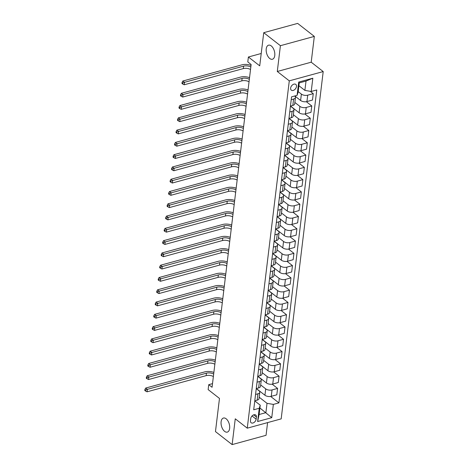 <?xml version="1.0" encoding="UTF-8"?>
<svg xmlns="http://www.w3.org/2000/svg" width="468" height="468" viewBox="0 0 468 468"><rect width="100%" height="100%" fill="white"/><g stroke="black" fill="none" stroke-linecap="round" stroke-linejoin="round"><path stroke-width="0.7" d="M269.738 58.5A7.295 4.025 74.7 0 1 266.204 51.018A7.295 4.025 74.7 0 1 268.574 45.174A7.295 4.025 74.7 0 1 271.259 45.922A7.295 4.025 74.7 0 1 274.786 53.405A7.295 4.025 74.7 0 1 272.423 59.249A7.295 4.025 74.7 0 1 269.738 58.5M224.617 431.367A7.295 4.025 74.7 0 1 221.083 423.885A7.295 4.025 74.7 0 1 223.447 418.041A7.295 4.025 74.7 0 1 226.138 418.79A7.295 4.025 74.7 0 1 229.665 426.272A7.295 4.025 74.7 0 1 227.302 432.116A7.295 4.025 74.7 0 1 224.617 431.367M290.628 88.083A3.645 2.445 128 0 0 291.318 90.16A3.645 2.445 128 0 0 294.413 89.827A3.645 2.445 128 0 0 296.496 86.481A3.645 2.445 128 0 0 295.805 84.41A3.645 2.445 128 0 0 292.716 84.737A3.645 2.445 128 0 0 290.628 88.083M314.326 36.41L297.654 23.4L263.736 32.69L280.408 45.694L277.29 71.487L289.288 80.853L323.207 71.563L311.202 62.197L314.326 36.41L280.408 45.694M289.288 80.853L247.262 428.173L281.174 418.883L323.207 71.563M247.262 428.173L235.258 418.807L232.134 444.6L266.052 435.31L267.591 422.604M232.134 444.6L215.467 431.59L219.48 398.432L208.143 389.587L208.74 384.673L212.068 387.276L251.129 64.52L247.794 61.916L248.391 57.002L259.722 65.848L263.736 32.69M256.148 419.188L256.406 417.023A3.533 2.369 128 0 0 255.739 415.017A3.533 2.369 128 0 0 252.743 415.338A3.533 2.369 128 0 0 250.725 418.579L250.462 420.744A3.533 2.369 128 0 0 251.129 422.75A3.533 2.369 128 0 0 254.124 422.428A3.533 2.369 128 0 0 256.148 419.188L252.024 415.97M273.359 404.405L271.75 417.667L257.634 421.533L259.243 408.271L260.237 405.183L259.108 414.519L265.894 412.659L267.023 403.328L273.359 404.405L278.905 402.884L316.772 89.95L311.226 91.471L304.89 90.394L306.019 81.058L299.239 82.918L298.11 92.249L297.11 95.337L298.713 82.07L312.829 78.209L311.226 91.471M297.11 95.337L291.564 96.853L253.697 409.787L259.243 408.271M261.22 53.487L248.391 57.002M212.513 383.643L208.74 384.673M259.904 407.985L271.75 417.667M260.237 405.183L254.767 400.912M289.733 111.981L292.108 111.326A4.557 2.264 6.9 0 0 293.968 109.793A4.557 2.264 6.9 0 0 293.108 108.243L290.435 106.16M288.247 124.26L290.622 123.611A4.557 2.264 6.9 0 0 292.482 122.078A4.557 2.264 6.9 0 0 291.623 120.522L288.949 118.439M286.761 136.539L289.136 135.89A4.557 2.264 6.9 0 0 290.997 134.357A4.557 2.264 6.9 0 0 290.137 132.807L287.463 130.718M285.275 148.824L287.65 148.175A4.557 2.264 6.9 0 0 289.511 146.636A4.557 2.264 6.9 0 0 288.651 145.086L285.977 143.003M283.789 161.103L286.164 160.454A4.557 2.264 6.9 0 0 288.025 158.921A4.557 2.264 6.9 0 0 287.165 157.371L284.491 155.282M282.303 173.388L284.679 172.733A4.557 2.264 6.9 0 0 286.539 171.2A4.557 2.264 6.9 0 0 285.679 169.65L283.005 167.567M280.818 185.667L283.193 185.018A4.557 2.264 6.9 0 0 285.053 183.485A4.557 2.264 6.9 0 0 284.193 181.929L281.52 179.847M279.332 197.946L281.707 197.297A4.557 2.264 6.9 0 0 283.567 195.764A4.557 2.264 6.9 0 0 282.707 194.214L280.034 192.126M277.846 210.231L280.221 209.582A4.557 2.264 6.9 0 0 282.075 208.044A4.557 2.264 6.9 0 0 281.221 206.493L278.548 204.411M276.36 222.511L278.735 221.861A4.557 2.264 6.9 0 0 280.589 220.329A4.557 2.264 6.9 0 0 279.735 218.778L277.062 216.69M274.874 234.796L277.249 234.14A4.557 2.264 6.9 0 0 279.103 232.608A4.557 2.264 6.9 0 0 278.244 231.057L275.576 228.975M273.382 247.075L275.763 246.425A4.557 2.264 6.9 0 0 277.618 244.893A4.557 2.264 6.9 0 0 276.758 243.337L274.09 241.254M271.896 259.354L274.277 258.705A4.557 2.264 6.9 0 0 276.132 257.172A4.557 2.264 6.9 0 0 275.272 255.622L272.604 253.533M270.41 271.639L272.786 270.99A4.557 2.264 6.9 0 0 274.646 269.451A4.557 2.264 6.9 0 0 273.786 267.901L271.118 265.818M268.924 283.918L271.3 283.269A4.557 2.264 6.9 0 0 273.16 281.736A4.557 2.264 6.9 0 0 272.3 280.186L269.632 278.097M267.439 296.203L269.814 295.548A4.557 2.264 6.9 0 0 271.674 294.015A4.557 2.264 6.9 0 0 270.814 292.465L268.146 290.382M265.953 308.482L268.328 307.833A4.557 2.264 6.9 0 0 270.188 306.3A4.557 2.264 6.9 0 0 269.328 304.744L266.661 302.661M264.467 320.761L266.842 320.112A4.557 2.264 6.9 0 0 268.702 318.579A4.557 2.264 6.9 0 0 267.842 317.029L265.175 314.946M262.981 333.046L265.356 332.397A4.557 2.264 6.9 0 0 267.216 330.858A4.557 2.264 6.9 0 0 266.356 329.308L263.683 327.226M261.495 345.325L263.87 344.676A4.557 2.264 6.9 0 0 265.73 343.143A4.557 2.264 6.9 0 0 264.87 341.593L262.197 339.505M260.009 357.61L262.384 356.955A4.557 2.264 6.9 0 0 264.244 355.423A4.557 2.264 6.9 0 0 263.385 353.872L260.711 351.79M258.523 369.89L260.898 369.24A4.557 2.264 6.9 0 0 262.759 367.708A4.557 2.264 6.9 0 0 261.899 366.151L259.225 364.069M257.037 382.169L259.412 381.519A4.557 2.264 6.9 0 0 261.273 379.987A4.557 2.264 6.9 0 0 260.413 378.436L257.739 376.354M255.551 394.454L257.926 393.804A4.557 2.264 6.9 0 0 259.787 392.266A4.557 2.264 6.9 0 0 258.927 390.716L256.253 388.633M259.184 397.209L267.023 403.328M256.341 388.539L264.935 395.244A4.557 2.264 6.9 0 0 271.27 396.32L276.816 394.805L277.588 388.417L272.148 384.175M260.67 384.93L265.707 388.861A4.557 2.264 6.9 0 0 272.043 389.938L277.588 388.417M257.827 376.254L266.421 382.964A4.557 2.264 6.9 0 0 272.756 384.041L278.302 382.52L279.074 376.137L273.634 371.89M262.162 372.645L267.193 376.576A4.557 2.264 6.9 0 0 273.528 377.653L279.074 376.137M259.313 363.975L267.907 370.685A4.557 2.264 6.9 0 0 274.242 371.762L279.788 370.241L280.56 363.852L275.12 359.611M263.648 360.366L268.679 364.297A4.557 2.264 6.9 0 0 275.014 365.373L280.56 363.852M260.799 351.69L269.392 358.4A4.557 2.264 6.9 0 0 275.728 359.477L281.274 357.961L282.046 351.573L276.606 347.326M265.134 348.087L270.171 352.012A4.557 2.264 6.9 0 0 276.5 353.094L282.046 351.573M262.285 339.411L270.878 346.121A4.557 2.264 6.9 0 0 277.214 347.197L282.76 345.676L283.532 339.294L278.091 335.047M266.62 335.802L271.656 339.733A4.557 2.264 6.9 0 0 277.986 340.809L283.532 339.294M263.771 327.132L272.37 333.836A4.557 2.264 6.9 0 0 278.7 334.912L284.246 333.397L285.018 327.009L279.583 322.768M268.106 323.523L273.142 327.454A4.557 2.264 6.9 0 0 279.472 328.53L285.018 327.009M265.257 314.847L273.856 321.557A4.557 2.264 6.9 0 0 280.186 322.633L285.732 321.112L286.504 314.73L281.069 310.483M269.591 311.238L274.628 315.169A4.557 2.264 6.9 0 0 280.958 316.245L286.504 314.73M266.742 302.568L275.342 309.278A4.557 2.264 6.9 0 0 281.672 310.354L287.217 308.833L287.995 302.445L282.555 298.204M271.077 298.958L276.114 302.89A4.557 2.264 6.9 0 0 282.444 303.966L287.995 302.445M268.228 290.283L276.828 296.993A4.557 2.264 6.9 0 0 283.158 298.069L288.703 296.554L289.481 290.166L284.041 285.919M272.563 286.679L277.6 290.605A4.557 2.264 6.9 0 0 283.936 291.687L289.481 290.166M269.714 278.004L278.314 284.714A4.557 2.264 6.9 0 0 284.643 285.79L290.195 284.269L290.967 277.881L285.527 273.64M274.049 274.394L279.086 278.325A4.557 2.264 6.9 0 0 285.421 279.402L290.967 277.881M271.2 265.725L279.8 272.429A4.557 2.264 6.9 0 0 286.135 273.505L291.681 271.99L292.453 265.602L287.013 261.36M275.535 262.115L280.572 266.046A4.557 2.264 6.9 0 0 286.907 267.123L292.453 265.602M272.686 253.44L281.286 260.149A4.557 2.264 6.9 0 0 287.621 261.226L293.167 259.705L293.939 253.323L288.499 249.075M277.021 249.83L282.058 253.761A4.557 2.264 6.9 0 0 288.393 254.838L293.939 253.323M274.172 241.16L282.771 247.864A4.557 2.264 6.9 0 0 289.107 248.947L294.653 247.426L295.425 241.038L289.984 236.796M278.507 237.551L283.544 241.482A4.557 2.264 6.9 0 0 289.879 242.559L295.425 241.038M275.658 228.875L284.257 235.585A4.557 2.264 6.9 0 0 290.593 236.662L296.139 235.147L296.911 228.758L291.47 224.511M279.993 225.272L285.03 229.197A4.557 2.264 6.9 0 0 291.365 230.279L296.911 228.758M277.144 216.596L285.743 223.306A4.557 2.264 6.9 0 0 292.079 224.383L297.625 222.862L298.397 216.473L292.956 212.232M281.479 212.987L286.515 216.918A4.557 2.264 6.9 0 0 292.851 217.994L298.397 216.473M278.63 204.317L287.229 211.021A4.557 2.264 6.9 0 0 293.565 212.098L299.111 210.582L299.883 204.194L294.442 199.947M282.964 200.708L288.001 204.639A4.557 2.264 6.9 0 0 294.337 205.715L299.883 204.194M280.121 192.032L288.715 198.742A4.557 2.264 6.9 0 0 295.051 199.818L300.596 198.297L301.369 191.915L295.928 187.668M284.45 188.423L289.487 192.354A4.557 2.264 6.9 0 0 295.823 193.43L301.369 191.915M281.607 179.753L290.201 186.457A4.557 2.264 6.9 0 0 296.536 187.539L302.082 186.018L302.855 179.63L297.414 175.389M285.936 176.143L290.973 180.075A4.557 2.264 6.9 0 0 297.309 181.151L302.855 179.63M283.093 167.468L291.687 174.178A4.557 2.264 6.9 0 0 298.022 175.254L303.568 173.739L304.34 167.351L298.9 163.104M287.422 163.864L292.459 167.79A4.557 2.264 6.9 0 0 298.795 168.872L304.34 167.351M284.579 155.189L293.173 161.899A4.557 2.264 6.9 0 0 299.508 162.975L305.054 161.454L305.826 155.066L300.386 150.825M288.914 151.579L293.945 155.511A4.557 2.264 6.9 0 0 300.28 156.587L305.826 155.066M286.065 142.91L294.659 149.614A4.557 2.264 6.9 0 0 300.994 150.69L306.54 149.175L307.312 142.787L301.872 138.54M290.4 139.3L295.431 143.231A4.557 2.264 6.9 0 0 301.766 144.308L307.312 142.787M287.551 130.625L296.145 137.335A4.557 2.264 6.9 0 0 302.48 138.411L308.026 136.89L308.798 130.508L303.358 126.261M291.886 127.015L296.923 130.946A4.557 2.264 6.9 0 0 303.252 132.023L308.798 130.508M289.037 118.346L297.63 125.05A4.557 2.264 6.9 0 0 303.966 126.132L309.512 124.611L310.284 118.223L304.844 113.981M293.372 114.736L298.409 118.667A4.557 2.264 6.9 0 0 304.738 119.744L310.284 118.223M290.523 106.061L299.122 112.77A4.557 2.264 6.9 0 0 305.452 113.847L310.998 112.332L311.77 105.943L306.335 101.696M294.858 102.457L299.894 106.382A4.557 2.264 6.9 0 0 306.224 107.459L311.77 105.943M294.811 95.963L300.608 100.491A4.557 2.264 6.9 0 0 306.938 101.568L312.484 100.047L313.256 93.658L310.237 91.301M298.186 91.611L301.38 94.103A4.557 2.264 6.9 0 0 307.71 95.179L313.256 93.658M298.9 85.714L304.89 90.394M254.779 400.842L257.154 400.187A4.557 2.264 6.9 0 0 259.015 398.654L259.787 392.266M278.905 402.884L270.662 396.454M256.265 388.557L258.64 387.908A4.557 2.264 6.9 0 0 260.5 386.375L261.273 379.987M257.751 376.278L260.126 375.628A4.557 2.264 6.9 0 0 261.986 374.09L262.759 367.708M259.237 363.993L261.612 363.344A4.557 2.264 6.9 0 0 263.472 361.811L264.244 355.423M260.723 351.714L263.098 351.064A4.557 2.264 6.9 0 0 264.958 349.532L265.73 343.143M262.209 339.435L264.584 338.779A4.557 2.264 6.9 0 0 266.444 337.247L267.216 330.858M263.695 327.15L266.07 326.5A4.557 2.264 6.9 0 0 267.93 324.967L268.702 318.579M265.18 314.87L267.556 314.215A4.557 2.264 6.9 0 0 269.416 312.683L270.188 306.3M266.666 302.585L269.041 301.936A4.557 2.264 6.9 0 0 270.902 300.403L271.674 294.015M268.152 290.306L270.527 289.657A4.557 2.264 6.9 0 0 272.388 288.124L273.16 281.736M269.638 278.027L272.013 277.372A4.557 2.264 6.9 0 0 273.874 275.839L274.646 269.451M271.124 265.742L273.499 265.093A4.557 2.264 6.9 0 0 275.359 263.56L276.132 257.172M272.61 253.463L274.985 252.808A4.557 2.264 6.9 0 0 276.845 251.275L277.618 244.893M274.096 241.178L276.477 240.529A4.557 2.264 6.9 0 0 278.331 238.996L279.103 232.608M275.582 228.899L277.963 228.249A4.557 2.264 6.9 0 0 279.817 226.717L280.589 220.329M277.074 216.62L279.449 215.964A4.557 2.264 6.9 0 0 281.303 214.432L282.075 208.044M278.559 204.335L280.935 203.685A4.557 2.264 6.9 0 0 282.789 202.153L283.567 195.764M280.045 192.055L282.42 191.4A4.557 2.264 6.9 0 0 284.275 189.868L285.053 183.485M281.531 179.77L283.906 179.121A4.557 2.264 6.9 0 0 285.767 177.588L286.539 171.2M283.017 167.491L285.392 166.842A4.557 2.264 6.9 0 0 287.253 165.309L288.025 158.921M284.503 155.206L286.878 154.557A4.557 2.264 6.9 0 0 288.738 153.024L289.511 146.636M285.989 142.927L288.364 142.278A4.557 2.264 6.9 0 0 290.224 140.745L290.997 134.357M287.475 130.648L289.85 129.993A4.557 2.264 6.9 0 0 291.71 128.46L292.482 122.078M288.961 118.363L291.336 117.714A4.557 2.264 6.9 0 0 293.196 116.181L293.968 109.793M290.447 106.084L292.822 105.435A4.557 2.264 6.9 0 0 294.682 103.902L295.454 97.514A4.557 2.264 6.9 0 0 294.653 96.01M291.219 99.696L293.594 99.046A4.557 2.264 6.9 0 0 295.454 97.514M259.108 414.519L257.634 421.533M298.713 82.07L299.239 82.918M312.829 78.209L306.019 81.058M277.29 71.487L311.202 62.197M213.373 376.524A5.698 2.826 6.9 0 0 206.142 375.634L147.063 391.815L147.362 389.358L145.577 390.031L144.91 389.511L144.793 390.493L145.46 391.014L145.577 390.031M213.671 374.067A5.698 2.826 6.9 0 0 206.441 373.177L147.362 389.358L145.694 388.054L204.773 371.879A8.547 4.241 -173.1 0 1 213.87 372.417M145.694 388.054L144.91 389.511M145.46 391.014L147.063 391.815M214.859 364.244A5.698 2.826 6.9 0 0 207.628 363.349L148.549 379.53L148.847 377.073L147.063 377.746L146.396 377.226L146.279 378.208L146.946 378.729L147.063 377.746M215.157 361.787A5.698 2.826 6.9 0 0 207.927 360.898L148.847 377.073L147.18 375.775L206.259 359.594A8.547 4.241 -173.1 0 1 215.356 360.132M147.18 375.775L146.396 377.226M146.946 378.729L148.549 379.53M216.345 351.959A5.698 2.826 6.9 0 0 209.114 351.07L150.035 367.251L150.333 364.794L148.549 365.467L147.882 364.946L147.765 365.929L148.432 366.45L148.549 365.467M216.643 349.502A5.698 2.826 6.9 0 0 209.412 348.613L150.333 364.794L148.666 363.496L207.745 347.315A8.547 4.241 -173.1 0 1 216.842 347.853M148.666 363.496L147.882 364.946M148.432 366.45L150.035 367.251M217.831 339.68A5.698 2.826 6.9 0 0 210.6 338.791L151.521 354.966L151.819 352.515L150.035 353.188L149.368 352.667L149.251 353.65L149.918 354.171L150.035 353.188M218.129 337.223A5.698 2.826 6.9 0 0 210.898 336.334L151.819 352.515L150.152 351.211L209.231 335.029A8.547 4.241 -173.1 0 1 218.328 335.568M150.152 351.211L149.368 352.667M149.918 354.171L151.521 354.966M219.316 327.401A5.698 2.826 6.9 0 0 212.086 326.506L153.007 342.687L153.305 340.23L151.521 340.903L150.854 340.382L150.737 341.365L151.404 341.886L151.521 340.903M219.615 324.944A5.698 2.826 6.9 0 0 212.384 324.049L153.305 340.23L151.638 338.931L210.717 322.75A8.547 4.241 -173.1 0 1 219.814 323.289M151.638 338.931L150.854 340.382M151.404 341.886L153.007 342.687M220.802 315.116A5.698 2.826 6.9 0 0 213.572 314.227L154.493 330.408L154.791 327.951L153.007 328.624L152.34 328.103L152.223 329.086L152.89 329.607L153.007 328.624M221.101 312.659A5.698 2.826 6.9 0 0 213.87 311.77L154.791 327.951L153.124 326.646L212.203 310.471A8.547 4.241 -173.1 0 1 221.3 311.009M153.124 326.646L152.34 328.103M152.89 329.607L154.493 330.408M222.288 302.837A5.698 2.826 6.9 0 0 215.058 301.942L155.979 318.123L156.277 315.666L154.499 316.339L153.832 315.818L153.709 316.801L154.376 317.322L154.499 316.339M222.587 300.38A5.698 2.826 6.9 0 0 215.356 299.491L156.277 315.666L154.61 314.367L213.689 298.186A8.547 4.241 -173.1 0 1 222.786 298.724M154.61 314.367L153.832 315.818M154.376 317.322L155.979 318.123M223.774 290.552A5.698 2.826 6.9 0 0 216.544 289.663L157.464 305.844L157.763 303.387L155.984 304.06L155.317 303.539L155.195 304.522L155.862 305.042L155.984 304.06M224.073 288.095A5.698 2.826 6.9 0 0 216.842 287.206L157.763 303.387L156.096 302.088L215.175 285.907A8.547 4.241 -173.1 0 1 224.271 286.445M156.096 302.088L155.317 303.539M155.862 305.042L157.464 305.844M225.26 278.273A5.698 2.826 6.9 0 0 218.035 277.384L158.95 293.559L159.249 291.108L157.47 291.78L156.803 291.26L156.681 292.243L157.347 292.763L157.47 291.78M225.558 275.816A5.698 2.826 6.9 0 0 218.328 274.927L159.249 291.108L157.581 289.803L216.661 273.622A8.547 4.241 -173.1 0 1 225.757 274.16M157.581 289.803L156.803 291.26M157.347 292.763L158.95 293.559M226.746 265.988A5.698 2.826 6.9 0 0 219.521 265.099L160.436 281.28L160.735 278.823L158.956 279.495L158.289 278.975L158.166 279.958L158.833 280.478L158.956 279.495M227.044 263.537A5.698 2.826 6.9 0 0 219.814 262.642L160.735 278.823L159.067 277.524L218.146 261.343A8.547 4.241 -173.1 0 1 227.243 261.881M159.067 277.524L158.289 278.975M158.833 280.478L160.436 281.28M228.232 253.709A5.698 2.826 6.9 0 0 221.007 252.819L161.922 269.001L162.22 266.544L160.442 267.216L159.775 266.696L159.652 267.678L160.319 268.199L160.442 267.216M228.53 251.252A5.698 2.826 6.9 0 0 221.3 250.362L162.22 266.544L160.553 265.239L219.632 249.064A8.547 4.241 -173.1 0 1 228.729 249.602M160.553 265.239L159.775 266.696M160.319 268.199L161.922 269.001M229.718 241.429A5.698 2.826 6.9 0 0 222.493 240.534L163.408 256.716L163.706 254.259L161.928 254.931L161.261 254.411L161.138 255.393L161.805 255.914L161.928 254.931M230.016 238.972A5.698 2.826 6.9 0 0 222.791 238.083L163.706 254.259L162.039 252.96L221.124 236.779A8.547 4.241 -173.1 0 1 230.215 237.317M162.039 252.96L161.261 254.411M161.805 255.914L163.408 256.716M231.21 229.144A5.698 2.826 6.9 0 0 223.979 228.255L164.894 244.436L165.192 241.979L163.414 242.652L162.747 242.131L162.63 243.114L163.297 243.635L163.414 242.652M231.502 226.688A5.698 2.826 6.9 0 0 224.277 225.798L165.192 241.979L163.525 240.681L222.61 224.5A8.547 4.241 -173.1 0 1 231.707 225.038M163.525 240.681L162.747 242.131M163.297 243.635L164.894 244.436M232.695 216.865A5.698 2.826 6.9 0 0 225.465 215.976L166.386 232.151L166.678 229.7L164.9 230.373L164.233 229.852L164.116 230.835L164.783 231.356L164.9 230.373M232.988 214.408A5.698 2.826 6.9 0 0 225.763 213.519L166.678 229.7L165.011 228.396L224.096 212.215A8.547 4.241 -173.1 0 1 233.193 212.753M165.011 228.396L164.233 229.852M164.783 231.356L166.386 232.151M234.181 204.58A5.698 2.826 6.9 0 0 226.951 203.691L167.872 219.872L168.164 217.415L166.386 218.088L165.719 217.567L165.602 218.55L166.269 219.071L166.386 218.088M234.474 202.129A5.698 2.826 6.9 0 0 227.249 201.234L168.164 217.415L166.497 216.117L225.582 199.935A8.547 4.241 -173.1 0 1 234.679 200.474M166.497 216.117L165.719 217.567M166.269 219.071L167.872 219.872M235.667 192.301A5.698 2.826 6.9 0 0 228.437 191.412L169.357 207.593L169.65 205.136L167.872 205.809L167.205 205.288L167.088 206.271L167.755 206.792L167.872 205.809M235.96 189.844A5.698 2.826 6.9 0 0 228.735 188.955L169.65 205.136L167.983 203.832L227.068 187.656A8.547 4.241 -173.1 0 1 236.164 188.194M167.983 203.832L167.205 205.288M167.755 206.792L169.357 207.593M237.153 180.022A5.698 2.826 6.9 0 0 229.923 179.127L170.843 195.308L171.142 192.851L169.357 193.524L168.691 193.003L168.574 193.986L169.24 194.507L169.357 193.524M237.451 177.565A5.698 2.826 6.9 0 0 230.221 176.67L171.142 192.851L169.474 191.552L228.554 175.371A8.547 4.241 -173.1 0 1 237.65 175.909M169.474 191.552L168.691 193.003M169.24 194.507L170.843 195.308M238.639 167.737A5.698 2.826 6.9 0 0 231.408 166.848L172.329 183.029L172.628 180.572L170.843 181.245L170.176 180.724L170.059 181.707L170.726 182.227L170.843 181.245M238.937 165.28A5.698 2.826 6.9 0 0 231.707 164.391L172.628 180.572L170.96 179.273L230.04 163.092A8.547 4.241 -173.1 0 1 239.136 163.63M170.96 179.273L170.176 180.724M170.726 182.227L172.329 183.029M240.125 155.458A5.698 2.826 6.9 0 0 232.894 154.569L173.815 170.744L174.114 168.293L172.329 168.966L171.662 168.445L171.545 169.428L172.212 169.948L172.329 168.966M240.423 153.001A5.698 2.826 6.9 0 0 233.193 152.112L174.114 168.293L172.446 166.988L231.525 150.807A8.547 4.241 -173.1 0 1 240.622 151.345M172.446 166.988L171.662 168.445M172.212 169.948L173.815 170.744M241.611 143.173A5.698 2.826 6.9 0 0 234.38 142.284L175.301 158.465L175.599 156.008L173.815 156.681L173.148 156.16L173.031 157.143L173.698 157.663L173.815 156.681M241.909 140.722A5.698 2.826 6.9 0 0 234.679 139.827L175.599 156.008L173.932 154.709L233.011 138.528A8.547 4.241 -173.1 0 1 242.108 139.066M173.932 154.709L173.148 156.16M173.698 157.663L175.301 158.465M243.097 130.894A5.698 2.826 6.9 0 0 235.866 130.005L176.787 146.186L177.085 143.729L175.301 144.401L174.634 143.881L174.517 144.864L175.184 145.384L175.301 144.401M243.395 128.437A5.698 2.826 6.9 0 0 236.164 127.548L177.085 143.729L175.418 142.424L234.497 126.249A8.547 4.241 -173.1 0 1 243.594 126.787M175.418 142.424L174.634 143.881M175.184 145.384L176.787 146.186M244.583 118.615A5.698 2.826 6.9 0 0 237.352 117.72L178.273 133.901L178.571 131.444L176.787 132.116L176.12 131.596L176.003 132.579L176.67 133.099L176.787 132.116M244.881 116.158A5.698 2.826 6.9 0 0 237.65 115.263L178.571 131.444L176.904 130.145L235.983 113.964A8.547 4.241 -173.1 0 1 245.08 114.502M176.904 130.145L176.12 131.596M176.67 133.099L178.273 133.901M246.069 106.33A5.698 2.826 6.9 0 0 238.838 105.44L179.759 121.621L180.057 119.164L178.273 119.837L177.606 119.317L177.489 120.299L178.156 120.82L178.273 119.837M246.367 103.873A5.698 2.826 6.9 0 0 239.136 102.983L180.057 119.164L178.39 117.866L237.469 101.685A8.547 4.241 -173.1 0 1 246.566 102.223M178.39 117.866L177.606 119.317M178.156 120.82L179.759 121.621M247.554 94.05A5.698 2.826 6.9 0 0 240.324 93.161L181.245 109.337L181.543 106.885L179.759 107.558L179.092 107.037L178.975 108.02L179.642 108.535L179.759 107.558M247.853 91.593A5.698 2.826 6.9 0 0 240.622 90.704L181.543 106.885L179.876 105.581L238.955 89.4A8.547 4.241 -173.1 0 1 248.052 89.938M179.876 105.581L179.092 107.037M179.642 108.535L181.245 109.337M249.04 81.765A5.698 2.826 6.9 0 0 241.81 80.876L182.731 97.057L183.029 94.6L181.251 95.273L180.584 94.752L180.461 95.735L181.128 96.256L181.251 95.273M249.339 79.314A5.698 2.826 6.9 0 0 242.108 78.419L183.029 94.6L181.362 93.302L240.441 77.121A8.547 4.241 -173.1 0 1 249.538 77.659M181.362 93.302L180.584 94.752M181.128 96.256L182.731 97.057M250.526 69.486A5.698 2.826 6.9 0 0 243.296 68.597L184.216 84.778L184.515 82.321L182.736 82.994L182.07 82.473L181.947 83.456L182.614 83.977L182.736 82.994M250.825 67.029A5.698 2.826 6.9 0 0 243.594 66.14L184.515 82.321L182.848 81.017L241.927 64.841A8.547 4.241 -173.1 0 1 251.023 65.38M182.848 81.017L182.07 82.473M182.614 83.977L184.216 84.778M265.707 388.861L264.935 395.244M267.193 376.576L266.421 382.964M268.679 364.297L267.907 370.685M270.171 352.012L269.392 358.4M271.656 339.733L270.878 346.121M273.142 327.454L272.37 333.836M274.628 315.169L273.856 321.557M276.114 302.89L275.342 309.278M277.6 290.605L276.828 296.993M279.086 278.325L278.314 284.714M280.572 266.046L279.8 272.429M282.058 253.761L281.286 260.149M283.544 241.482L282.771 247.864M285.03 229.197L284.257 235.585M286.515 216.918L285.743 223.306M288.001 204.639L287.229 211.021M289.487 192.354L288.715 198.742M290.973 180.075L290.201 186.457M292.459 167.79L291.687 174.178M293.945 155.511L293.173 161.899M295.431 143.231L294.659 149.614M296.923 130.946L296.145 137.335M298.409 118.667L297.63 125.05M299.894 106.382L299.122 112.77M301.38 94.103L300.608 100.491M272.043 389.938L271.27 396.32M257.926 393.804L257.154 400.187M259.412 381.519L258.64 387.908M273.528 377.653L272.756 384.041M260.898 369.24L260.126 375.628M275.014 365.373L274.242 371.762M262.384 356.955L261.612 363.344M276.5 353.094L275.728 359.477M263.87 344.676L263.098 351.064M277.986 340.809L277.214 347.197M265.356 332.397L264.584 338.779M279.472 328.53L278.7 334.912M266.842 320.112L266.07 326.5M280.958 316.245L280.186 322.633M268.328 307.833L267.556 314.215M282.444 303.966L281.672 310.354M269.814 295.548L269.041 301.936M283.936 291.687L283.158 298.069M271.3 283.269L270.527 289.657M285.421 279.402L284.643 285.79M272.786 270.99L272.013 277.372M286.907 267.123L286.135 273.505M274.277 258.705L273.499 265.093M288.393 254.838L287.621 261.226M275.763 246.425L274.985 252.808M289.879 242.559L289.107 248.947M277.249 234.14L276.477 240.529M291.365 230.279L290.593 236.662M278.735 221.861L277.963 228.249M292.851 217.994L292.079 224.383M280.221 209.582L279.449 215.964M294.337 205.715L293.565 212.098M281.707 197.297L280.935 203.685M295.823 193.43L295.051 199.818M283.193 185.018L282.42 191.4M297.309 181.151L296.536 187.539M284.679 172.733L283.906 179.121M298.795 168.872L298.022 175.254M286.164 160.454L285.392 166.842M300.28 156.587L299.508 162.975M287.65 148.175L286.878 154.557M301.766 144.308L300.994 150.69M289.136 135.89L288.364 142.278M303.252 132.023L302.48 138.411M290.622 123.611L289.85 129.993M304.738 119.744L303.966 126.132M292.108 111.326L291.336 117.714M306.224 107.459L305.452 113.847M293.594 99.046L292.822 105.435M307.71 95.179L306.938 101.568M253.633 414.859L256.406 417.023M206.142 375.634L206.441 373.177M207.628 363.349L207.927 360.898M209.114 351.07L209.412 348.613M210.6 338.791L210.898 336.334M212.086 326.506L212.384 324.049M213.572 314.227L213.87 311.77M215.058 301.942L215.356 299.491M216.544 289.663L216.842 287.206M218.035 277.384L218.328 274.927M219.521 265.099L219.814 262.642M221.007 252.819L221.3 250.362M222.493 240.534L222.791 238.083M223.979 228.255L224.277 225.798M225.465 215.976L225.763 213.519M226.951 203.691L227.249 201.234M228.437 191.412L228.735 188.955M229.923 179.127L230.221 176.67M231.408 166.848L231.707 164.391M232.894 154.569L233.193 152.112M234.38 142.284L234.679 139.827M235.866 130.005L236.164 127.548M237.352 117.72L237.65 115.263M238.838 105.44L239.136 102.983M240.324 93.161L240.622 90.704M241.81 80.876L242.108 78.419M243.296 68.597L243.594 66.14"/></g></svg>
